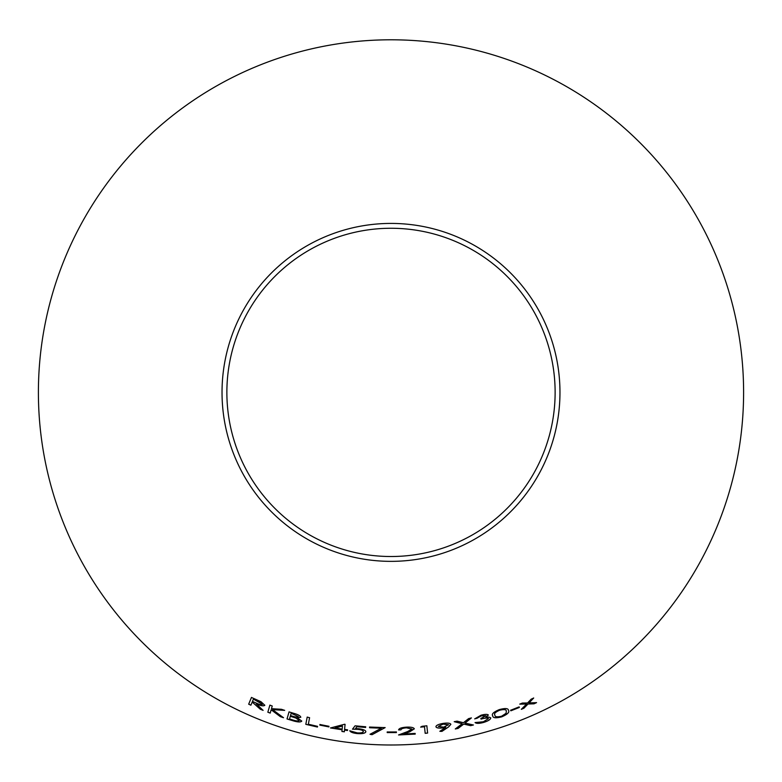 <?xml version="1.0" encoding="UTF-8"?>
<svg xmlns="http://www.w3.org/2000/svg" width="782" height="782" viewBox="0 0 782 782"><rect width="100%" height="100%" fill="white"/><g stroke="black" fill="none" stroke-linecap="round" stroke-linejoin="round"><path stroke-width="1.17" d="M391 39.794A352.594 352.594 0 0 1 696.361 568.69A352.594 352.594 0 0 1 85.639 568.69A352.594 352.594 0 0 1 391 39.794M391 223.417A168.971 168.971 0 0 1 537.332 476.873A168.971 168.971 0 0 1 244.668 476.873A168.971 168.971 0 0 1 391 223.417M533.979 703.829L536.56 702.637L529.072 702.93L533.695 698.013L531.144 699.186L527.567 702.979L522.356 703.047L519.776 704.132L526.521 704.054L521.33 709.333L523.891 708.257L528.016 704.015L533.979 703.829L536.53 702.588M510.851 710.818L519.375 707.446L519.131 706.889L510.617 710.261L510.851 710.818L519.356 707.397M501.741 716.859C507.479 714.367 509.727 712.216 508.486 710.418C508.388 708.267 505.319 708.003 499.278 709.616C493.559 712.021 491.379 714.083 492.719 715.804C492.728 718.003 495.729 718.355 501.741 716.859L501.721 716.811C507.459 714.318 509.708 712.167 508.466 710.369M488.457 718.619L483.325 721.786L475.085 722.558C476.336 723.643 479.141 723.614 483.52 722.47C488.291 720.975 490.695 719.44 490.744 717.856L488.809 717.094L485.827 717.338L488.359 715.022C487.411 714.083 484.967 714.152 481.008 715.227L474.703 718.893L481.243 715.901L485.925 715.755L480.852 718.482L481.067 719.117C484.938 717.954 487.401 717.788 488.457 718.619L488.447 718.57C487.391 717.739 484.928 717.905 481.057 719.069L481.067 719.117M470.627 725.667L473.413 724.992L465.007 723.086L471.37 717.944L468.613 718.609L463.433 722.724L457.059 721.141L454.234 721.698L462.162 723.712L455.3 728.971L458.115 728.413L463.736 724.083L470.627 725.667L473.403 724.943M443.326 727.866L445.769 727.328L439.855 731.317L441.938 731.385L448.594 726.918L450.872 724.327C450.178 723.086 447.568 722.773 443.032 723.418C438.419 724.259 436.053 725.373 435.926 726.781C436.522 728.042 438.985 728.404 443.326 727.866L445.769 727.328M426.855 725.794L422.045 726.283L420.657 727.133L424.499 726.761L425.183 733.33L427.607 733.076L426.855 725.794M415.213 734.112L415.144 733.408L403.825 734.063L409.729 731.796L414.323 728.844C413.717 727.534 411.117 726.957 406.523 727.133C401.518 727.495 398.879 728.433 398.605 729.938L400.961 729.86C401.127 728.775 402.965 728.101 406.464 727.837L411.938 729.019L407.618 731.561L398.556 734.963L415.213 734.112M387.198 732.587L396.396 732.568L396.386 731.962L387.198 731.981L387.198 732.587L396.396 732.568M385.135 727.612L369.563 727.045L369.573 727.739L381.333 728.228L370.023 734.278L372.046 734.699L385.135 727.612M357.286 732.9L349.798 730.799C350.483 732.138 352.907 733.057 357.071 733.565C362.389 733.936 365.321 733.33 365.859 731.747C365.702 730.29 363.21 729.274 358.391 728.716L355.497 728.56L356.895 726.703L365.614 727.475L365.683 726.781L355.087 725.813L352.487 729.186L357.755 729.342C361.323 729.723 363.18 730.456 363.347 731.522C363.034 732.646 361.01 733.105 357.286 732.9M344.52 730.114L347.472 730.496L347.54 729.792L344.588 729.411L345.077 724.327L344.579 724.259L330.493 727.964L342.086 729.772L341.93 731.473L344.363 731.805L344.52 730.056L347.482 730.447M319.828 725.11L328.851 726.898L328.958 726.302L319.946 724.513L319.828 725.11L328.851 726.898M309.594 717.71L307.179 717.104L305.811 724.327L317.433 727.045L317.56 726.351L308.352 724.22L309.594 717.71M300.787 717.26C300.493 715.853 298.128 714.543 293.7 713.321L289.057 711.894L287.014 718.951L293.485 720.926C298.05 722.216 300.806 722.275 301.754 721.092L297.316 717.876L300.787 717.26M283.504 717.72L272.566 709.645L284.668 710.369L281.51 709.303L271.471 708.668L272.234 706.009L269.888 705.129L267.835 712.216L270.191 713.096L271.149 709.792L280.406 716.693L283.504 717.72M260.279 709.215L263.084 710.359L256.242 703.829C260.797 705.853 263.651 706.332 264.815 705.276L260.973 701.698L251.462 697.446L248.666 704.191L250.905 705.198L252.205 702.06L260.279 709.215L263.104 710.31M391 228.266A164.122 164.122 0 0 1 533.138 474.449A164.122 164.122 0 0 1 248.862 474.449A164.122 164.122 0 0 1 391 228.266M252.205 702.06L260.298 709.166M264.834 705.227C263.671 706.283 260.817 705.804 256.261 703.78L256.242 703.829M251.491 697.397L248.666 704.191M248.686 704.142L250.924 705.149M253.427 699.108L257.395 700.789L262.449 704.308C261.54 704.973 259.497 704.572 256.33 703.106L252.478 701.405L253.427 699.108L262.449 704.308M271.149 709.792L280.425 716.644L283.524 717.671M284.687 710.32L272.566 709.645M269.907 705.081L267.835 712.216M267.855 712.167L270.21 713.047M297.316 717.876L300.806 717.202M289.076 711.835L287.014 718.951M287.033 718.902L293.485 720.926M293.494 720.877C298.059 722.167 300.816 722.226 301.774 721.043M291.158 713.301L298.323 716.556C297.395 717.309 295.234 717.114 291.842 715.97L290.503 715.559L291.158 713.301L298.323 716.556M290.298 716.273L295.801 717.964L299.281 720.427C298.274 721.229 295.997 721.043 292.429 719.86L289.516 718.981L290.298 716.273L295.792 718.013L299.281 720.427M307.199 717.055L305.811 724.327M305.821 724.279L317.443 726.986M319.955 724.455L319.848 725.061M328.86 726.849L328.968 726.253M330.503 727.915L342.086 729.772M342.096 729.723L341.93 731.473M341.939 731.424L344.363 731.757M334.999 728.003L342.457 725.989L342.154 729.078L334.999 728.003L342.448 726.038L342.154 729.078M352.496 729.127L357.765 729.293C361.323 729.674 363.19 730.398 363.347 731.473L363.347 731.522M349.798 730.75C350.492 732.079 352.917 733.008 357.081 733.506L357.071 733.565M357.081 733.506C362.398 733.878 365.321 733.281 365.859 731.698M356.895 726.703L355.497 728.56M356.905 726.644L365.614 727.475M365.624 727.426L365.683 726.732M370.033 734.23L372.046 734.64L385.135 727.563M369.573 726.996L369.573 727.739M369.573 727.69L381.333 728.228M387.198 731.932L387.198 732.538M396.396 732.509L396.386 731.903M398.556 734.914L415.213 734.054M409.729 731.796L403.825 734.063M409.719 731.747L414.313 728.785M398.605 729.88L400.961 729.86M400.961 729.802C401.127 728.726 402.965 728.052 406.464 727.778L406.464 727.837M406.464 727.778L411.938 729.019M420.648 727.074L424.489 726.713L425.173 733.281L427.607 733.027L426.845 725.745M435.916 726.732C436.512 727.993 438.976 728.355 443.316 727.817M439.855 731.258L441.938 731.385M441.938 731.336L448.594 726.918M448.585 726.869L450.862 724.279M438.311 726.439L443.071 724.083L448.516 724.718L443.746 727.143L438.311 726.439L443.081 724.132L448.526 724.767M455.29 728.912L458.105 728.355L463.726 724.034L470.608 725.618M471.36 717.896L465.007 723.086M454.225 721.649L462.162 723.712M475.075 722.509C476.316 723.594 479.131 723.565 483.511 722.412L483.52 722.47M483.511 722.412C488.281 720.926 490.685 719.391 490.734 717.808M488.339 714.973L485.827 717.338M474.694 718.844L477.108 718.247M477.098 718.199L481.243 715.901M481.223 715.853L485.925 715.755M480.842 718.433L481.057 719.069M492.699 715.755C492.709 717.954 495.72 718.306 501.721 716.811M494.918 715.119L494.908 715.071C493.716 713.751 495.26 712.128 499.561 710.203C504.097 709.118 506.345 709.44 506.325 711.161L506.081 713.292L501.604 716.214C497.02 717.26 494.791 716.899 494.918 715.119C493.725 713.8 495.28 712.177 499.581 710.252C504.107 709.166 506.365 709.489 506.345 711.209M510.597 710.212L510.832 710.77M521.311 709.284L523.872 708.209L527.997 703.966L533.959 703.78M533.666 697.964L529.072 702.93M519.756 704.083L526.521 704.054"/></g></svg>
